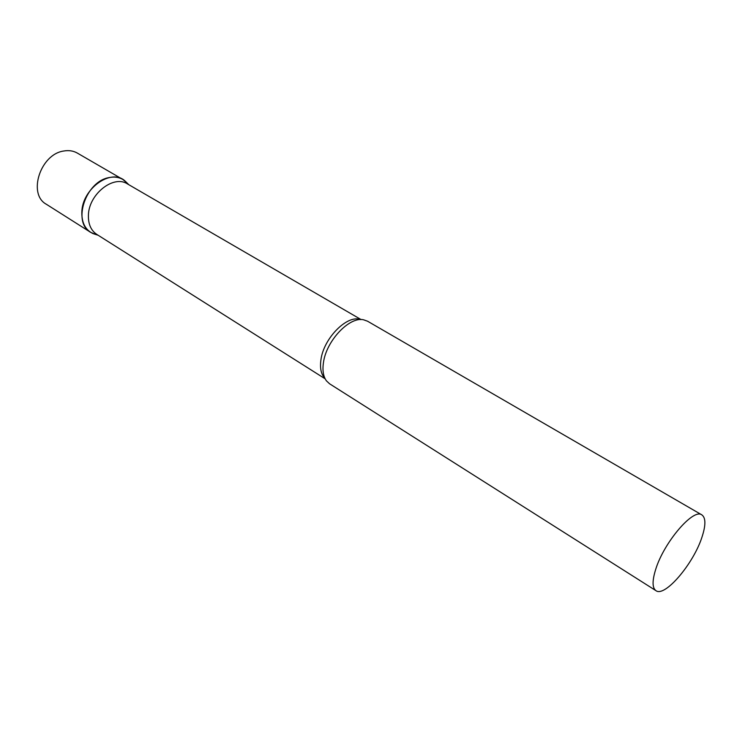 <?xml version="1.0" encoding="UTF-8"?>
<svg xmlns="http://www.w3.org/2000/svg" width="742" height="742" viewBox="0 0 742 742"><rect width="100%" height="100%" fill="white"/><g stroke="black" fill="none" stroke-linecap="round" stroke-linejoin="round"><path stroke-width="1.11" d="M96.108 234.602L90.7 232.367C72.02 222.452 85.701 181.169 109.232 177.561C114.314 176.55 118.831 177.171 122.801 179.425L127.272 183.181L124.906 180.872C111.142 168.082 82.176 188.635 81.843 212.11C81.639 222.702 85.339 229.862 92.963 233.572L96.108 234.602M90.7 232.367L46.319 204.245C27.51 194.172 40.374 154.113 63.766 151.016C68.811 150.125 73.337 150.811 77.335 153.084L122.801 179.425M361.094 319.579L127.411 183.895C113.609 174.611 88.817 194.116 88.419 215.097C88.14 224.001 90.932 230.428 96.794 234.398L325.172 378.837M701.867 514.892L367.55 321.212L363.506 319.774C349.417 316.389 326.285 340.828 323.456 362.55C322.297 370.443 323.299 376.556 326.461 380.887L329.596 383.8L655.937 590.66C664.758 597.542 693.306 563.994 701.895 537.366C705.883 525.308 705.874 517.814 701.867 514.892C693.427 507.936 663.914 542.365 655.687 569.402C652.125 580.847 652.209 587.933 655.937 590.66M360.566 319.589C347.479 314.302 323.707 338.064 320.952 359.685C319.756 368.106 321.082 374.33 324.94 378.364M128.858 184.73L124.906 180.872M98.213 235.288L92.963 233.572"/></g></svg>
